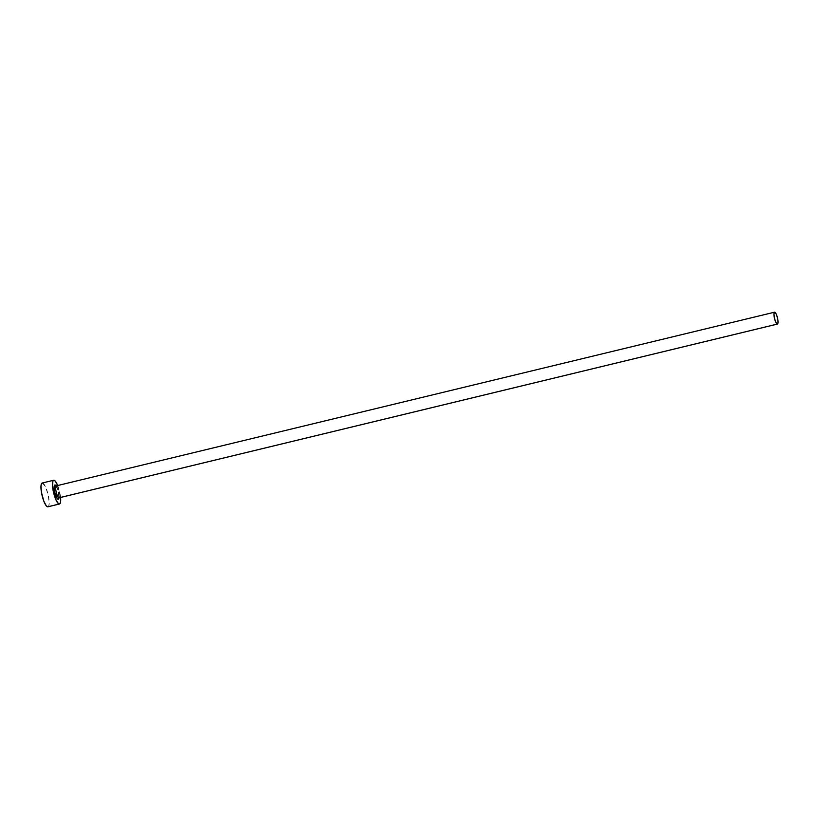 <?xml version="1.0" encoding="UTF-8"?>
<svg xmlns="http://www.w3.org/2000/svg" width="819" height="819" viewBox="0 0 819 819"><rect width="100%" height="100%" fill="white"/><g stroke="black" fill="none" stroke-linecap="round" stroke-linejoin="round"><path stroke-width="0.61" stroke-dasharray="4.09 3.07" d="M56.112 485.933A7.34 1.822 -103.6 0 1 58.999 497.819M59.224 497.778A6.112 1.525 76.4 0 0 59.234 491.605A6.112 1.525 76.4 0 0 56.409 485.902L774.682 312.182L56.409 485.902A6.112 1.525 76.4 0 1 59.214 491.492A6.112 1.525 76.4 0 1 59.275 497.747M53.941 480.231L42.434 483.005L53.941 480.231M47.942 506.797A12.224 3.041 76.4 0 0 48.137 494.656A12.224 3.041 76.4 0 0 42.434 483.005L41.861 483.2M57.699 485.565A12.224 3.041 -103.6 0 1 60.575 497.45L57.699 485.565M55.846 485.575L58.139 490.857L58.958 498.136M47.707 506.818L48.72 505.988L49.181 503.47L48.239 495.116L45.444 486.64L42.434 483.005M55.846 485.872C56.654 485.36 59.889 495.628 58.794 498.034"/><path stroke-width="1.23" d="M58.999 497.819A7.34 1.822 -103.6 0 1 58.169 499.273A1.218 1.177 93.6 0 1 59.05 497.798A6.112 1.525 76.4 0 1 56.224 492.096A6.112 1.525 76.4 0 1 56.235 485.933A1.218 1.177 93.6 0 1 54.996 484.991A7.34 1.822 -103.6 0 1 56.112 485.933M56.409 485.902A6.112 1.525 76.4 0 0 56.296 485.913A6.112 1.525 76.4 0 0 56.204 491.984A6.112 1.525 76.4 0 0 59.05 497.798L777.313 324.089A6.112 1.525 -103.6 0 1 774.467 318.263A6.112 1.525 -103.6 0 1 774.559 312.193A6.112 1.525 -103.6 0 1 774.682 312.182A6.112 1.525 -103.6 0 1 777.528 318.007A6.112 1.525 -103.6 0 1 777.436 324.078A6.112 1.525 -103.6 0 1 777.313 324.089L59.05 497.798A6.112 1.525 76.4 0 0 59.173 497.798A6.112 1.525 76.4 0 0 59.275 497.747M60.575 497.45A12.224 3.041 -103.6 0 1 59.459 504.013A12.224 3.041 -103.6 0 1 59.224 504.033L47.707 506.818L46.294 505.835L43.898 501.361L41.452 492.393L40.96 486.353L41.421 483.845L42.434 483.005A12.224 3.041 76.4 0 0 42.199 483.026A12.224 3.041 76.4 0 0 42.004 495.167A12.224 3.041 76.4 0 0 47.707 506.818L59.224 504.033A12.224 3.041 -103.6 0 1 53.522 492.383A12.224 3.041 -103.6 0 1 53.706 480.241A12.224 3.041 -103.6 0 1 53.941 480.231A12.224 3.041 -103.6 0 1 57.699 485.565M48.28 506.623L47.707 506.818A12.224 3.041 76.4 0 0 47.942 506.797L59.459 504.013M57.75 485.677L55.354 481.203L53.941 480.231L52.928 481.06L52.477 485.35L53.409 491.932L56.204 500.409L58.548 503.767L59.787 503.849L60.534 502.139L60.514 496.867M59.04 497.266L58.507 499.16L57.32 498.679L54.678 492.014L54.208 486.128L54.996 484.991L56.316 486.261M777.313 324.089L778.05 322.41L777.579 318.233L776.187 313.994L774.682 312.182L773.945 313.851L774.416 318.038L775.808 322.276L777.313 324.089M59.05 497.798A1.218 1.177 -86.4 0 0 58.169 499.273A7.34 1.822 -103.6 0 1 54.678 492.014A7.34 1.822 -103.6 0 1 54.996 484.991A1.218 1.177 -86.4 0 0 56.05 485.923L774.559 312.193M58.845 497.87L777.436 324.078M42.199 483.026L53.706 480.241"/></g></svg>
